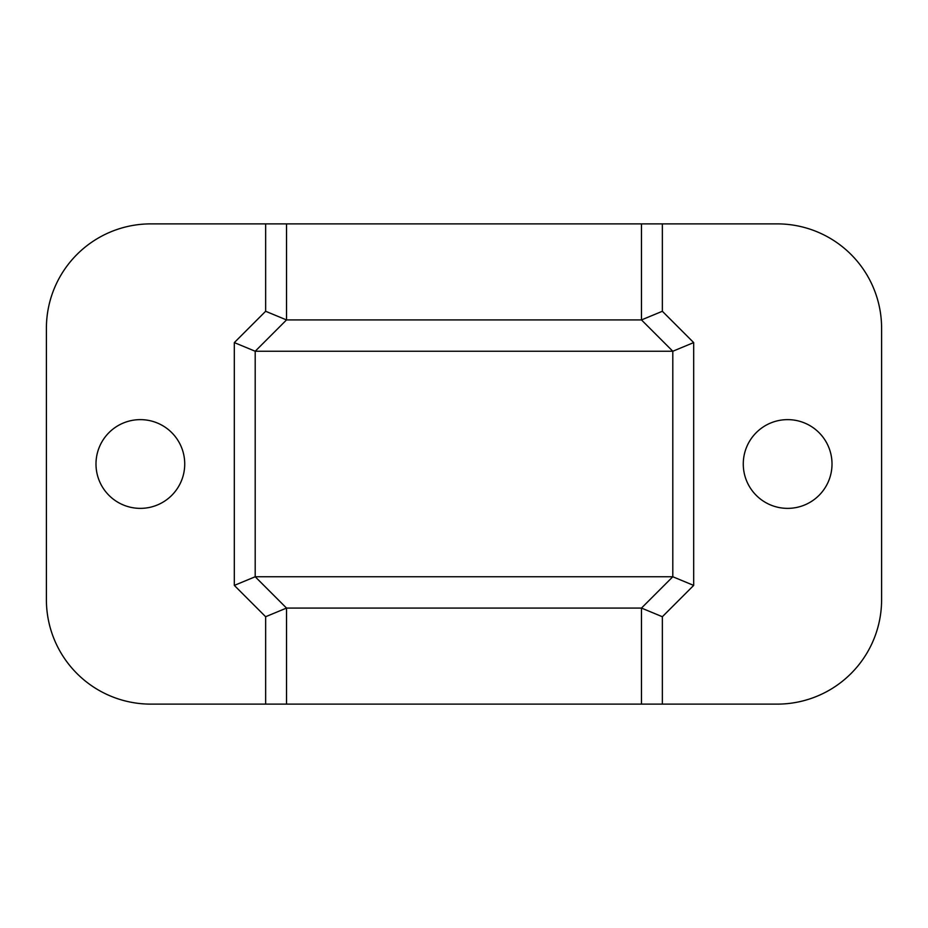 <?xml version="1.0" encoding="UTF-8"?>
<svg xmlns="http://www.w3.org/2000/svg" width="928" height="928" viewBox="0 0 928 928"><rect width="100%" height="100%" fill="white"/><g stroke="black" fill="none" stroke-linecap="round" stroke-linejoin="round"><path stroke-width="1.39" d="M743.27 464A44.37 44.37 0 0 1 787.64 419.63A44.37 44.37 0 0 1 832.01 464A44.37 44.37 0 0 1 787.64 508.37A44.37 44.37 0 0 1 743.27 464M95.99 464A44.37 44.37 0 0 1 140.36 419.63A44.37 44.37 0 0 1 184.73 464A44.37 44.37 0 0 1 140.36 508.37A44.37 44.37 0 0 1 95.99 464M286.52 608.072L265.64 616.726L286.52 608.072L641.48 608.072L641.48 704.12L286.52 704.12L286.52 608.072L255.2 576.752L255.2 351.248L286.52 319.928L286.52 223.88L777.2 223.88A104.4 104.4 0 0 1 881.6 328.28L881.6 599.72A104.4 104.4 0 0 1 777.2 704.12L641.48 704.12L641.48 608.072L672.8 576.752L672.8 351.248L641.48 319.928L641.48 223.88L641.48 319.928L662.36 311.274L693.68 342.594L693.68 585.406L693.68 342.594L672.8 351.248L641.48 319.928L662.36 311.274L662.36 223.88M641.48 608.072L662.36 616.726L641.48 608.072L672.8 576.752L672.8 351.248L255.2 351.248L234.32 342.594L265.64 311.274L265.64 223.88L286.52 223.88M286.52 704.12L150.8 704.12A104.4 104.4 0 0 1 46.4 599.72L46.4 328.28A104.4 104.4 0 0 1 150.8 223.88L265.64 223.88M286.52 319.928L265.64 311.274L286.52 319.928L641.48 319.928M265.64 704.12L265.64 616.726L234.32 585.406L255.2 576.752L672.8 576.752L693.68 585.406L662.36 616.726L662.36 704.12M234.32 585.406L234.32 342.594"/></g></svg>
